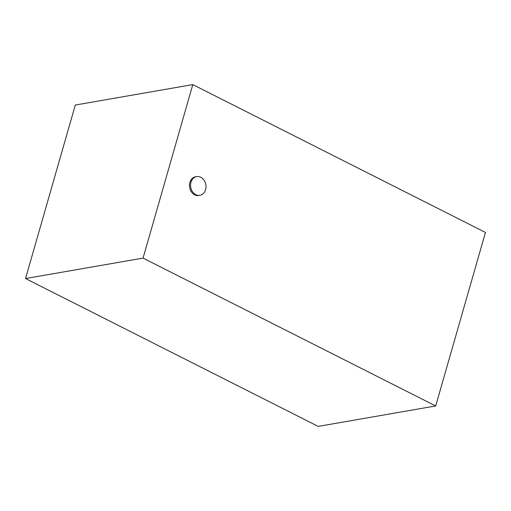 <?xml version="1.0" encoding="UTF-8"?>
<svg xmlns="http://www.w3.org/2000/svg" width="511" height="511" viewBox="0 0 511 511"><rect width="100%" height="100%" fill="white"/><g stroke="black" fill="none" stroke-linecap="round" stroke-linejoin="round"><path stroke-width="0.77" d="M190.967 182.255A9.498 7.665 80.1 0 0 192.506 191.702A9.498 7.665 80.1 0 0 199.91 195.311A9.498 7.665 80.1 0 0 205.831 184.637A9.498 7.665 80.1 0 0 196.652 176.595A9.498 7.665 80.1 0 0 190.967 182.255M199.91 195.311L198.817 195.496A9.498 7.665 -99.9 0 1 191.421 191.893A9.498 7.665 -99.9 0 1 189.881 182.446A9.498 7.665 -99.9 0 1 195.566 176.78L196.652 176.595M318.2 426.398L25.55 278.546L143.054 258.106L435.698 405.958L318.2 426.398M435.698 405.958L485.45 232.454L192.8 84.602L75.302 105.042L25.55 278.546M192.8 84.602L143.054 258.106"/></g></svg>
